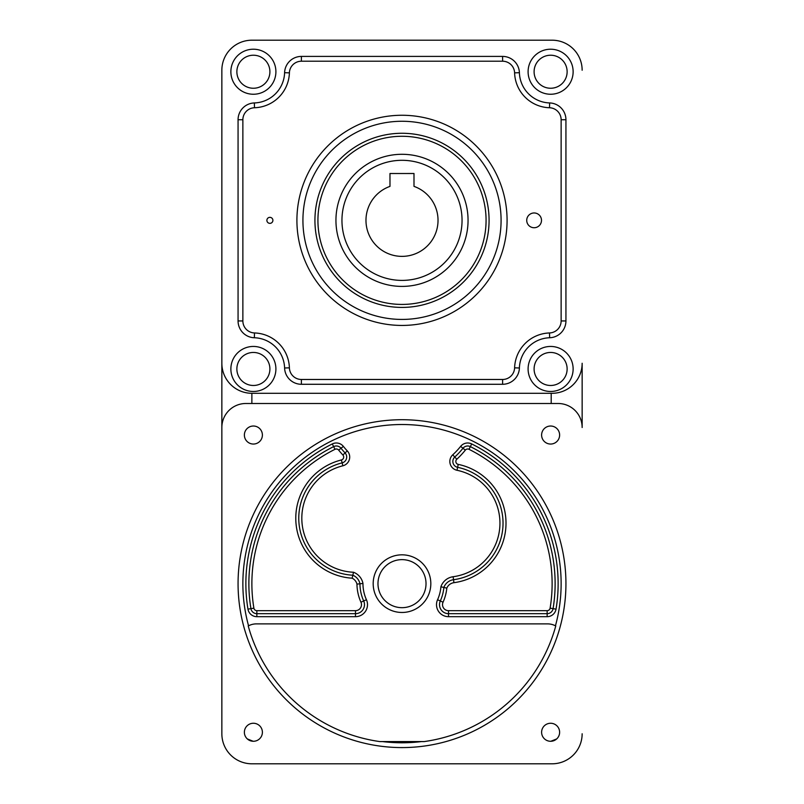 <?xml version="1.0" encoding="UTF-8"?>
<svg xmlns="http://www.w3.org/2000/svg" width="804" height="804" viewBox="0 0 804 804"><rect width="100%" height="100%" fill="white"/><g stroke="black" fill="none" stroke-linecap="round" stroke-linejoin="round"><path stroke-width="1.21" d="M272.898 220.346A3.005 3.005 0 0 1 268.385 222.949A3.005 3.005 0 0 1 268.385 217.753A3.005 3.005 0 0 1 272.898 220.346M301.399 384.282L301.399 379.478A12.01 12.01 0 0 1 289.4 367.84A36.029 36.029 0 0 0 254.506 332.956A12.01 12.01 0 0 1 242.868 320.947L242.868 119.746A12.01 12.01 0 0 1 254.506 107.746A36.029 36.029 0 0 0 289.4 72.852A12.01 12.01 0 0 1 301.399 61.215L502.6 61.215A12.01 12.01 0 0 1 514.6 72.852A36.029 36.029 0 0 0 549.494 107.746A12.01 12.01 0 0 1 561.132 119.746L561.132 320.947A12.01 12.01 0 0 1 549.494 332.956A36.029 36.029 0 0 0 514.6 367.84A12.01 12.01 0 0 1 502.6 379.478L301.399 379.478A12.01 12.01 0 0 1 289.4 367.84L284.596 367.991A16.814 16.814 0 0 0 301.399 384.282L502.6 384.282A16.814 16.814 0 0 0 519.404 367.991A31.225 31.225 0 0 1 549.645 337.75A16.814 16.814 0 0 0 565.936 320.947L565.936 119.746A16.814 16.814 0 0 0 549.645 102.942A31.225 31.225 0 0 1 519.404 72.702A16.814 16.814 0 0 0 502.6 56.411L301.399 56.411A16.814 16.814 0 0 0 284.596 72.702A31.225 31.225 0 0 1 254.355 102.942A16.814 16.814 0 0 0 238.064 119.746L238.064 320.947A16.814 16.814 0 0 0 254.355 337.75L254.506 332.956M526.731 220.346A7.387 7.387 0 0 1 537.806 213.954A7.387 7.387 0 0 1 537.806 226.748A7.387 7.387 0 0 1 526.731 220.346M507.083 220.346A105.083 105.083 0 0 0 349.459 129.343A105.083 105.083 0 0 0 349.459 311.359A105.083 105.083 0 0 0 507.083 220.346M221.854 733.771L221.854 363.267A30.029 30.029 0 0 0 251.873 393.297L552.127 393.297A30.029 30.029 0 0 0 582.146 363.267L582.146 427.517A24.019 24.019 0 0 0 558.127 403.497L245.873 403.497A24.019 24.019 0 0 0 221.854 427.517L221.854 733.771A30.029 30.029 0 0 0 251.873 763.8L552.127 763.8A30.029 30.029 0 0 0 582.146 733.771M221.854 70.229L221.854 363.267L221.854 70.229A30.029 30.029 0 0 1 251.873 40.2L552.127 40.2A30.029 30.029 0 0 1 582.146 70.229M275.903 71.737A22.522 22.522 0 0 0 242.125 52.23A22.522 22.522 0 0 0 242.125 91.234A22.522 22.522 0 0 0 275.903 71.737M573.131 368.966A22.522 22.522 0 0 0 539.353 349.459A22.522 22.522 0 0 0 539.353 388.463A22.522 22.522 0 0 0 573.131 368.966M275.903 368.966A22.522 22.522 0 0 0 242.125 349.459A22.522 22.522 0 0 0 242.125 388.463A22.522 22.522 0 0 0 275.903 368.966M573.131 71.737A22.522 22.522 0 0 0 539.353 52.23A22.522 22.522 0 0 0 539.353 91.234A22.522 22.522 0 0 0 573.131 71.737M559.624 732.263A9.005 9.005 0 0 1 542.67 736.504A9.005 9.005 0 0 1 548.428 723.53A9.005 9.005 0 0 1 559.624 732.263M262.395 732.263A9.005 9.005 0 0 1 253.159 741.268A9.005 9.005 0 0 1 244.376 732.122A9.005 9.005 0 0 1 253.461 723.258A9.005 9.005 0 0 1 262.395 732.263M262.395 435.034A9.005 9.005 0 0 1 248.878 442.833A9.005 9.005 0 0 1 248.878 427.236A9.005 9.005 0 0 1 262.395 435.034M559.624 435.034A9.005 9.005 0 0 1 546.107 442.833A9.005 9.005 0 0 1 546.107 427.236A9.005 9.005 0 0 1 559.624 435.034M561.132 583.654A159.132 159.132 0 0 1 555.443 625.813L555.765 625.984A159.483 159.483 0 0 1 424.19 741.579L379.81 741.579A159.483 159.483 0 0 1 248.235 625.984L248.557 625.813A159.132 159.132 0 0 1 380.724 425.949A159.132 159.132 0 0 1 561.132 583.654M421.517 741.579A159.132 159.132 0 0 1 382.483 741.579M430.823 583.654A28.823 28.823 0 0 0 387.588 558.69A28.823 28.823 0 0 0 387.588 608.608A28.823 28.823 0 0 0 430.823 583.654M448.511 616.678L448.511 610.668A6.01 6.01 0 0 1 443.044 602.196A45.034 45.034 0 0 0 446.813 588.136A9.005 9.005 0 0 1 453.928 582.689A60.049 60.049 0 0 0 458.23 464.39A3.005 3.005 0 0 1 456.813 459.235L454.783 457.024A6.01 6.01 0 0 0 457.617 467.325A6.01 6.01 0 0 1 454.783 457.024A78.068 78.068 0 0 0 462.983 448.25A6.01 6.01 0 0 1 470.35 446.622A153.132 153.132 0 0 1 553.072 608.648A153.132 153.132 0 0 0 470.35 446.622A153.132 153.132 0 0 1 553.072 608.648A6.01 6.01 0 0 1 547.152 613.673L448.511 613.673A9.005 9.005 0 0 1 440.311 600.96A42.039 42.039 0 0 0 443.868 587.433L440.904 586.789A39.034 39.034 0 0 1 437.567 599.724A12.01 12.01 0 0 0 448.511 616.678L547.152 616.678A9.005 9.005 0 0 0 556.036 609.141A156.127 156.127 0 0 0 471.697 443.939A9.005 9.005 0 0 0 460.632 446.381A75.063 75.063 0 0 1 452.752 454.813A9.005 9.005 0 0 0 457.004 470.27A54.049 54.049 0 0 1 453.124 576.729A15.015 15.015 0 0 0 440.904 586.789M256.848 616.678L256.848 610.668A3.005 3.005 0 0 1 253.893 608.166A150.127 150.127 0 0 1 334.987 449.315A3.005 3.005 0 0 1 338.675 450.129A81.063 81.063 0 0 0 342.886 454.994A3.005 3.005 0 0 1 341.419 459.958A60.049 60.049 0 0 0 352.132 578.187A9.005 9.005 0 0 1 356.966 584.126L359.961 583.774A42.039 42.039 0 0 0 363.689 600.96A9.005 9.005 0 0 1 355.489 613.673L256.848 613.673A6.01 6.01 0 0 1 250.928 608.648A153.132 153.132 0 0 1 333.65 446.622A6.01 6.01 0 0 1 341.017 448.25A78.068 78.068 0 0 0 345.077 452.933A6.01 6.01 0 0 1 342.142 462.873A57.044 57.044 0 0 0 352.856 575.222L353.499 572.247A54.049 54.049 0 0 1 342.866 465.787A9.005 9.005 0 0 0 347.268 450.883A75.063 75.063 0 0 1 343.368 446.381A9.005 9.005 0 0 0 332.303 443.939A156.127 156.127 0 0 0 247.964 609.141A9.005 9.005 0 0 0 256.848 616.678L355.489 616.678A12.01 12.01 0 0 0 366.433 599.724A39.034 39.034 0 0 1 362.966 583.473A15.015 15.015 0 0 0 353.499 572.247M551.192 403.497L551.192 393.297M251.873 393.297L251.873 403.497M248.235 625.984A16.814 16.814 0 0 1 256.375 623.884L547.624 623.884A16.814 16.814 0 0 1 555.765 625.984M352.132 578.187L352.856 575.222A12.01 12.01 0 0 1 359.961 583.774L362.966 583.473M446.813 588.136L443.868 587.433A12.01 12.01 0 0 1 453.526 579.714A57.044 57.044 0 0 0 457.617 467.325L458.23 464.39M426.019 583.654A24.019 24.019 0 0 1 389.99 604.457A24.019 24.019 0 0 1 389.99 562.85A24.019 24.019 0 0 1 426.019 583.654M269.903 71.737A16.512 16.512 0 0 1 245.13 86.038A16.512 16.512 0 0 1 245.13 57.436A16.512 16.512 0 0 1 269.903 71.737M567.132 71.737A16.512 16.512 0 0 1 542.358 86.038A16.512 16.512 0 0 1 542.358 57.436A16.512 16.512 0 0 1 567.132 71.737A16.512 16.512 0 0 1 550.619 88.249A16.512 16.512 0 0 1 534.097 71.737A16.512 16.512 0 0 1 550.619 55.225A16.512 16.512 0 0 1 567.132 71.737M567.132 368.966A16.512 16.512 0 0 1 542.358 383.267A16.512 16.512 0 0 1 542.358 354.664A16.512 16.512 0 0 1 567.132 368.966M269.903 368.966A16.512 16.512 0 0 1 245.13 383.267A16.512 16.512 0 0 1 245.13 354.664A16.512 16.512 0 0 1 269.903 368.966M489.073 220.346A87.073 87.073 0 0 0 358.463 144.941A87.073 87.073 0 0 0 358.463 295.751A87.073 87.073 0 0 0 489.073 220.346M556.659 738.946L550.841 741.268M253.159 741.268L247.341 738.946M251.873 763.8L552.127 763.8M552.127 40.2L251.873 40.2M389.97 173.513L413.99 173.503L414 186.377A36.029 36.029 0 0 1 430.974 241.763A36.029 36.029 0 0 1 373.046 241.783A36.029 36.029 0 0 1 389.98 186.387L389.97 173.513M462.049 220.326A60.049 60.049 0 0 1 371.991 272.365A60.049 60.049 0 0 1 371.961 168.358A60.049 60.049 0 0 1 462.049 220.326M337.66 205.392A66.059 66.059 0 0 0 421.216 283.551A66.059 66.059 0 0 0 447.124 172.106A66.059 66.059 0 0 0 337.66 205.392M320.113 201.312A84.068 84.068 0 0 1 459.426 158.951A84.068 84.068 0 0 1 426.462 300.786A84.068 84.068 0 0 1 320.113 201.312M534.097 368.966A16.512 16.512 0 0 1 558.87 354.664A16.512 16.512 0 0 1 558.87 383.267A16.512 16.512 0 0 1 534.097 368.966M561.132 119.746L565.936 119.746M561.132 320.947L565.936 320.947M549.494 332.956L549.645 337.75M514.6 367.84L519.404 367.991M242.868 320.947L238.064 320.947M242.868 119.746L238.064 119.746M254.355 337.75A31.225 31.225 0 0 1 284.596 367.991M519.404 72.702L514.6 72.852A36.029 36.029 0 0 0 549.494 107.746L549.645 102.942M502.6 61.215L502.6 56.411M254.355 102.942L254.506 107.746A36.029 36.029 0 0 0 289.4 72.852L284.596 72.702M565.936 583.654A163.936 163.936 0 0 0 320.032 441.677A163.936 163.936 0 0 0 320.032 725.62A163.936 163.936 0 0 0 565.936 583.654M443.044 602.196L437.567 599.724M456.813 459.235A81.063 81.063 0 0 0 465.325 450.129A3.005 3.005 0 0 1 469.013 449.315A150.127 150.127 0 0 1 550.107 608.166L553.072 608.648A6.01 6.01 0 0 1 547.152 613.673L547.152 616.678M547.152 613.673L547.152 610.668L448.511 610.668M356.966 584.126A45.034 45.034 0 0 0 360.956 602.196A6.01 6.01 0 0 1 355.489 610.668L355.489 616.678M366.433 599.724L360.956 602.196M550.107 608.166A3.005 3.005 0 0 1 547.152 610.668M355.489 610.668L256.848 610.668M471.697 443.939L469.013 449.315M553.072 608.648L556.036 609.141M253.893 608.166L250.928 608.648A153.132 153.132 0 0 1 333.65 446.622L334.987 449.315M250.928 608.648L247.964 609.141M338.675 450.129L341.017 448.25A6.01 6.01 0 0 0 333.65 446.622L332.303 443.939M301.399 61.215L301.399 56.411M502.6 379.478L502.6 384.282M343.368 446.381L341.017 448.25A78.068 78.068 0 0 0 345.077 452.933A6.01 6.01 0 0 1 342.142 462.873L341.419 459.958M347.268 450.883L342.886 454.994M342.866 465.787L342.142 462.873A57.044 57.044 0 0 0 352.856 575.222M460.632 446.381L465.325 450.129M453.124 576.729L453.928 582.689M440.311 600.96A42.039 42.039 0 0 0 443.868 587.433M457.617 467.325L457.004 470.27M454.783 457.024L452.752 454.813M501.083 220.346A99.083 99.083 0 0 1 352.464 306.153A99.083 99.083 0 0 1 352.464 134.539A99.083 99.083 0 0 1 501.083 220.346"/></g></svg>
